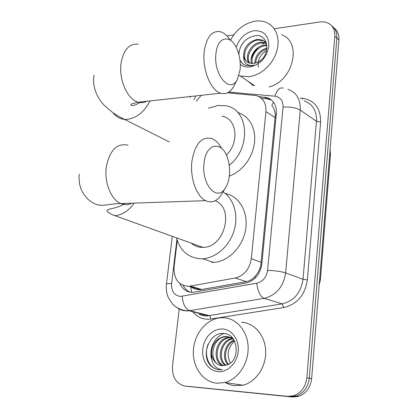 <?xml version="1.0" encoding="UTF-8"?>
<svg xmlns="http://www.w3.org/2000/svg" width="418" height="418" viewBox="0 0 418 418"><rect width="100%" height="100%" fill="white"/><g stroke="black" fill="none" stroke-linecap="round" stroke-linejoin="round"><path stroke-width="0.63" d="M191.805 243.642L191.674 243.302M197.724 289.58L197.709 288.786M190.916 286.816C193.91 288.942 197.176 289.893 200.713 289.658L246.249 281.622C249.661 280.953 252.592 279.208 255.032 276.392C257.728 273.377 259.635 269.782 260.754 265.597L275.347 114.746C275.034 110.895 273.842 107.802 271.778 105.472L273.487 102.076M201.387 95.294L196.251 101.046M177.242 240.549L174.071 266.971C173.721 279.36 178.752 285.802 189.161 286.304L235.209 278.007C244.206 275.598 249.577 269.155 251.317 258.685L265.937 111.669C266.323 103.215 263.094 97.854 256.255 95.576L227.491 92.822M333.81 27.74C337.525 30.524 339.228 34.569 338.93 39.877L336.877 38.048C337.18 32.719 335.466 28.659 331.74 25.869C335.466 28.659 337.18 32.719 336.877 38.048L309.252 378.196C308.071 387.303 303.667 393.27 296.038 396.097L290.087 396.687L186.538 386.211M338.93 39.877L311.635 378.624C310.464 387.69 306.08 393.631 298.478 396.436L292.543 397.027L187.975 386.441L290.087 396.687L296.038 396.097C303.667 393.27 308.071 387.303 309.252 378.196L336.877 38.048L334.802 36.204L306.843 377.762C305.652 386.916 301.232 392.91 293.577 395.747L287.605 396.342L185.226 386.08C176.286 384.011 172.049 377.36 172.503 366.131L179.223 308.876M274.276 28.764L320.606 21.84L324.279 21.888L328.182 23.1C332.89 25.702 335.095 30.07 334.802 36.204M226.906 35.854L233.845 34.814M179.797 283.482C182.645 289.674 187.233 292.616 193.55 292.307L245.847 283.096C254.813 280.739 260.148 274.37 261.846 263.988L276.371 113.445C276.726 105.143 273.524 99.839 266.773 97.535L258.961 96.631M190.227 292.213C187.196 290.918 184.85 288.671 183.189 285.478M261.318 98.267L266.956 98.779L271.648 100.116M230.464 40.285C236.254 29.683 244.389 23.319 254.87 21.193C259.035 20.55 262.896 20.978 266.454 22.467L270.289 24.693L273.487 27.807L275.927 31.705L277.505 36.246L278.158 41.267L277.855 46.581L276.601 51.984L274.443 57.276L271.46 62.256L267.766 66.734L263.507 70.543L258.846 73.537L253.956 75.611L249.023 76.703L240.235 75.987L238.939 75.538M253.261 85.627L247.545 80.935M239.974 60.307L242.936 64.001L245.669 65.349L251.187 65.83L254.003 65.198L251.49 65.542C245.993 65.281 243.375 62.136 243.631 56.09C244.352 59.602 246.254 61.927 249.347 63.076L253.658 63.468L257.342 62.376C270.989 56.733 269.276 33.565 255.393 35.682C245.653 37.777 240.099 43.885 238.725 54.006M236.191 47.396C239.383 38.21 245.277 32.651 253.867 30.723C263.831 30.321 268.826 35.546 268.858 46.393C266.616 57.616 260.351 64.456 250.058 66.917C246.259 67.345 243.004 66.509 240.287 64.403M265.106 41.664L263.45 40.776L258.319 40.065C247.378 40.661 240.136 57.167 247.513 62.193M266.506 43.185L262.525 40.06L257.383 39.349C248.349 41.659 243.762 47.239 243.631 56.09M266.569 43.388L262.029 42.892C252.394 43.42 244.943 56.911 249.755 63.207M266.323 42.944L261.104 42.187C251.145 42.73 243.715 56.979 249.154 63.008M266.992 45.625L265.686 45.682C257.394 46.236 250.095 56.524 252.425 63.552M266.909 44.977L264.777 44.987C256.145 45.531 248.762 56.629 251.709 63.536M266.95 48.89C260.153 51.518 256.412 56.221 255.727 63.008M267.034 47.96C259.28 50.51 255.21 55.61 254.823 63.259M258.319 67.173C257.295 60.349 260.09 54.737 266.71 50.332M281.873 34.882C302.501 42.145 292.971 81.599 268.988 86.923M245.883 39.825C241.473 44.031 239.138 48.937 238.871 54.544M239.948 60.098L243.104 64.111M216.77 383.207C202.897 381.921 192.505 367.077 193.356 350.833C194.062 334.583 205.635 319.796 219.314 317.915L223.661 317.717C236.682 318.25 247.759 331.223 248.146 347.301C248.663 363.362 238.145 379.204 224.853 382.548L216.77 383.207M241.484 322.257C254.28 322.816 265.216 335.45 265.686 351.057C266.282 366.649 256.056 381.995 243.03 385.218L233.657 385.662L229.451 384.55L225.501 382.642M226.054 365.217C240.58 362.087 239.002 334.066 224.215 333.58C209.737 331.275 200.368 355.164 210.562 365.541C213.055 368.033 215.96 369.439 219.288 369.763L222.287 369.684L219.638 369.256C213.864 367.103 211.184 362.129 211.602 354.333C212.887 360.974 216.399 364.742 222.136 365.64L226.054 365.217M222.475 328.95C231.927 329.379 239.425 339.881 238.203 351.481C237.116 363.085 227.507 372.6 217.982 371.649L214.089 370.766L210.531 368.854L207.474 366.016L205.076 362.411L203.441 358.216L202.652 353.644L202.735 348.915L203.681 344.26L205.447 339.902L207.945 336.056L211.059 332.9L214.633 330.596L218.504 329.253L222.475 328.95M228.703 336.871L225.025 336.835C210.724 338.334 208.535 363.723 221.362 365.546M233.699 339.698L231.802 338.24L229.189 337.018L226.488 336.49L223.954 336.594C215.651 338.946 211.534 344.855 211.602 354.333M232.053 337.619L230.809 337.451M231.802 337.687L231.316 337.66M230.762 337.66L229.278 337.786C216.331 339.134 212.647 361.304 223.64 365.656M230.255 337.425L228.218 337.551C214.946 338.935 211.581 361.889 223.066 365.677M232.701 338.862C221.394 340.822 217.381 359.229 225.981 365.238M232.23 338.523C220.312 339.98 216.033 359.647 225.391 365.395M234.273 340.644C225.673 344.218 222.757 357.928 228.474 364.308M233.96 340.111C224.607 343.34 221.409 358.221 227.847 364.606M230.255 362.85C226.431 354.746 227.862 347.515 234.555 341.166M223.98 333.554C214.089 336.673 208.451 350.138 211.863 360.091M208.237 343.972C203.467 354.981 208.822 368.101 218.28 369.637M215.996 53.243C212.997 74.561 230.208 94.588 237.361 79.352L240.084 69.806C240.752 62.637 239.744 55.793 237.063 49.267C231.07 34.041 217.637 35.885 215.996 53.243M234.096 85.627L233.672 86.432C230.261 92.435 225.919 94.682 220.641 93.183C210.578 90.466 201.889 68.698 204.287 51.09C206.602 37.024 211.874 30.551 220.114 31.663C223.855 32.641 227.251 35.478 230.308 40.175M208.467 108.246L218.327 105.42L226.065 105.827C248.778 109.229 251.448 148.374 229.189 165.214M226.316 155.036C239.796 142.622 236.787 118.242 221.968 116.209M237.565 112.311L242.2 114.266L246.291 117.228L249.703 121.115L252.315 125.802L254.024 131.137L254.766 136.942L254.505 143.024L253.245 149.174L251.03 155.172L247.937 160.81L244.065 165.889L239.561 170.236L234.582 173.705L229.299 176.182M204.052 163.036C201.136 183.842 216.592 201.873 224.947 188.649C227.282 185.32 228.756 180.973 229.367 175.612C229.937 169.907 229.43 164.394 227.841 159.07C222.831 140.411 206.001 142.287 204.052 163.036M222.893 192.102L220.704 195.781C216.325 201.607 211.309 203.242 205.646 200.682C196.46 196.481 189.762 177.593 191.94 161.092C195.117 143.505 201.805 136.028 212.01 138.645C215.662 140.202 218.823 143.4 221.493 148.244M191.757 243.6C194.788 246.087 198.299 247.346 202.281 247.383L202.97 247.367C224.544 247.785 234.78 208.18 215.265 200.718M223.024 191.883C233.866 198.712 238.751 215.155 234.085 230.6C229.482 246.056 215.991 258.031 202.73 258.758L200.99 258.805C188.445 257.963 180.257 250.967 176.433 237.821M225.13 193.388C239.075 195.985 248.538 212.01 245.648 229.419C242.9 246.834 228.233 261.72 213.467 262.426L211.743 262.467M191.763 292.365L190.603 286.722M276.251 114.689L275.347 114.746M261.626 265.623L260.754 265.597M255.33 277.97L255.032 276.392M275.295 117.693L265.937 111.669M261.307 262.389L251.317 258.685M246.249 281.622L235.209 278.007M201.868 289.512L190.315 286.142M319.138 285.504L320.449 279.423L319.707 278.425M329.771 153.552L330.424 155.324L320.465 279.229M311.635 378.624L306.843 377.762M292.543 397.027L287.605 396.342M195.864 95.9L193.989 99.714M176.908 239.519L171.615 283.587C171.302 291.153 174.222 295.437 180.367 296.43L256.809 283.2C262.865 281.617 266.454 277.348 267.577 270.383L283.054 107.081C283.205 100.775 280.525 97.143 275.013 96.187L228.798 92.085M287.871 89.259C296.54 92.477 300.667 99.421 300.26 110.096L285.63 272.907C283.42 286.821 276.256 295.301 264.139 298.353L188.941 310.773L186.036 310.887L182.572 310.36L179.317 309.116L176.924 307.638M199.313 314.211L205.572 315.783L209.136 315.58L189.662 310.668C185.336 308.818 182.844 304.032 182.185 296.299M300.276 98.099L302.585 98.303C314.717 100.351 320.726 108.246 320.606 121.993L307.361 279.908C305.03 295.071 297.193 304.273 283.859 307.517L210.902 319.028C203.603 319.953 197.568 317.523 192.802 311.744M185.226 386.08L187.975 386.441M283.054 107.081C290.249 106.689 295.981 107.692 300.26 110.096L316.468 121.277C316.813 110.895 312.727 104.103 304.21 100.9M256.809 283.2C257.671 291.278 260.111 296.331 264.139 298.353L282.129 303.891C293.979 300.981 300.95 292.788 303.029 279.308L316.468 121.277L320.606 121.993M210.902 319.028L210.338 316.76L209.136 315.58L282.129 303.891L283.859 307.517M267.577 270.383C275.039 270.639 281.058 271.481 285.63 272.907L303.029 279.308L307.361 279.908M302.141 99.427L302.585 98.303M275.013 96.187C276.972 89.833 279.736 87.137 283.3 88.099M166.432 284.287L166.453 284.125C166.798 283.697 168.517 283.519 171.615 283.587M192.729 287.344L192.667 287.918M266.956 98.779L264.495 97.133M251.155 58.891C252.691 54.424 255.189 50.515 258.643 47.171M262.582 44.036L264.469 42.908M265.184 42.537L265.738 42.27M138.233 44.219C129.392 43.341 123.686 49.549 121.115 62.831C118.425 79.446 127.579 99.787 138.374 102.211C141.326 103 144.116 102.697 146.739 101.292M113.064 112.688C115.823 116.648 119.59 118.864 124.365 119.339L127.485 119.313C136.979 117.86 144.476 111.731 149.978 100.937M128.033 145.198C117.113 142.846 109.897 149.937 106.391 166.474C103.957 181.976 110.974 199.647 120.786 203.561C124.585 205.175 128.274 205.05 131.848 203.19M114.177 215.719L114.919 215.683C122.349 214.962 128.775 210.771 134.204 203.106M200.713 289.664L189.161 286.304M330.45 154.958L330.115 149.294M298.478 396.436L293.577 395.747M190.712 96.464L190.237 97.498M172.232 236.583L166.453 284.125C165.925 288.807 166.536 293.248 168.287 297.459L172.362 303.834C175.539 307.246 179.839 309.508 185.268 310.616L188.941 310.773L208.43 315.679C205.008 316.598 199.12 314.43 199.078 314.153M194.077 287.73L193.983 288.551M269.229 99.186L266.773 97.535M240.235 75.987L254.646 85.742M262.525 40.06L263.45 40.776M223.954 336.594L225.025 336.835M228.218 337.551L229.278 337.786M224.853 382.548L243.03 385.218M237.361 79.352L233.672 86.432M141.127 101.908C134.909 105.576 131.518 106.501 130.954 104.683C130.406 104.192 132.877 103.366 138.374 102.211L220.641 93.183M169.389 141.974L124.365 119.339C113.879 114.114 110.713 111.021 105.315 106.209C99.939 101.955 91.333 88.25 94.066 75.224M224.947 188.649L220.704 195.781M79.284 174.249C78.584 180.231 79.54 185.968 82.147 191.47C85.183 196.679 88.548 200.321 92.237 202.411C100.931 207.918 105.54 203.885 120.786 203.561L205.646 200.682M202.73 258.758L213.467 262.426M202.97 247.367L114.919 215.683C109.025 213.373 106.428 211.581 107.128 210.301C107.844 208.781 119.052 208.127 124.799 203.425"/></g></svg>
